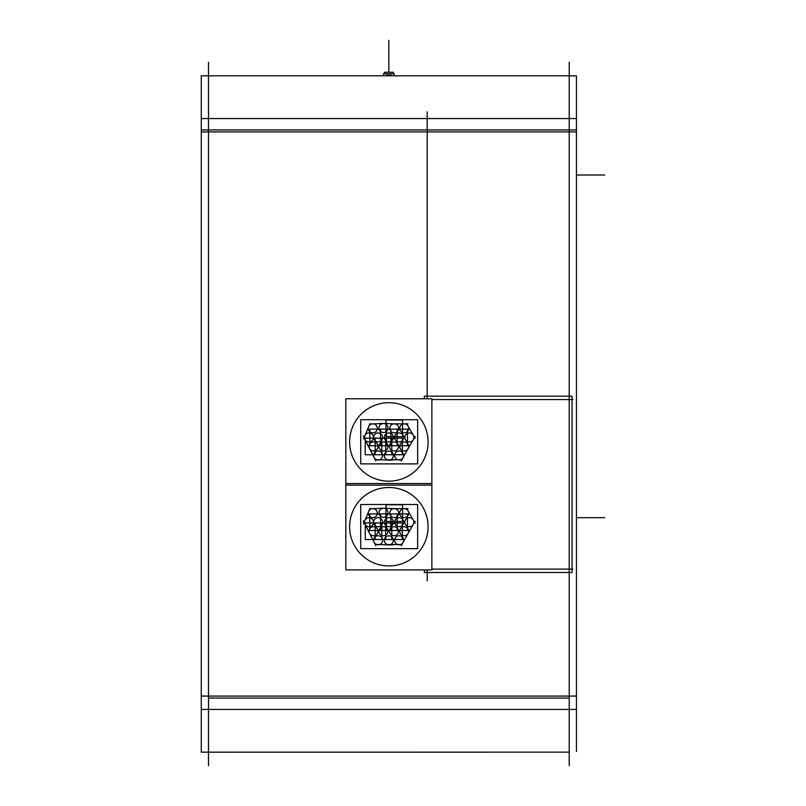 <?xml version="1.0" encoding="UTF-8"?>
<svg xmlns="http://www.w3.org/2000/svg" width="806" height="806" viewBox="0 0 806 806"><rect width="100%" height="100%" fill="white"/><g stroke="black" fill="none" stroke-linecap="round" stroke-linejoin="round"><path stroke-width="1.21" d="M208.492 62.274L208.492 765.7M569.217 62.274L569.217 765.7M431.875 569.107L572.824 569.107M208.492 75.845L201.278 75.804L201.278 118.553L576.431 118.553L576.431 751.474M201.278 118.553L201.278 709.431L576.431 709.431M572.824 399.564L431.875 399.564M201.278 75.804L576.431 75.804L576.431 118.553M208.492 752.139L201.278 752.139L201.278 751.474M201.278 709.431L201.278 752.169L569.217 752.139M576.431 696.072L201.278 696.072M576.431 75.804L569.217 75.845M576.431 131.912L201.278 131.912M386.9 75.804L386.9 73.809L394.265 73.809L394.265 75.804M390.809 75.804L390.809 73.809L383.444 73.809L383.444 75.804M380.472 534.59A4.514 4.514 0 0 1 380.241 528.101A4.514 4.514 0 0 1 386.729 528.101A4.514 4.514 0 0 1 386.487 534.59M386.487 527.87A4.514 4.514 0 0 1 386.729 534.358A4.514 4.514 0 0 1 380.241 534.358A4.514 4.514 0 0 1 380.472 527.87M375.183 539.526L375.183 522.923L391.787 522.923L391.787 539.526L375.183 539.526M390.991 534.59A4.514 4.514 0 0 1 390.759 528.101A4.514 4.514 0 0 1 397.247 528.101A4.514 4.514 0 0 1 397.005 534.59M397.005 527.87A4.514 4.514 0 0 1 397.247 534.358A4.514 4.514 0 0 1 390.759 534.358A4.514 4.514 0 0 1 390.991 527.87M385.701 539.526L385.701 522.923L402.305 522.923L402.305 539.526L385.701 539.526M385.842 525.562A4.514 4.514 0 0 1 385.611 519.074A4.514 4.514 0 0 1 392.099 519.074A4.514 4.514 0 0 1 391.867 525.562M391.867 518.852A4.514 4.514 0 0 1 392.099 525.341A4.514 4.514 0 0 1 385.611 525.341A4.514 4.514 0 0 1 385.842 518.852M380.553 530.509L380.553 513.906L397.156 513.906L397.156 530.509L380.553 530.509M369.823 516.485A4.514 4.514 0 0 1 369.581 509.997A4.514 4.514 0 0 1 376.08 509.997A4.514 4.514 0 0 1 375.838 516.485M401.207 534.59A4.514 4.514 0 0 1 400.965 528.101A4.514 4.514 0 0 1 407.453 528.101A4.514 4.514 0 0 1 407.221 534.59M407.221 527.87A4.514 4.514 0 0 1 407.453 534.358A4.514 4.514 0 0 1 400.965 534.358A4.514 4.514 0 0 1 401.207 527.87M360.715 548.654L360.715 504.496L417.649 504.496L417.649 548.654L417.649 504.496L360.715 504.496L417.649 504.496L417.649 548.654L417.649 504.496L360.715 504.496L417.649 504.496L417.649 548.654L417.649 504.496L360.715 504.496L417.649 504.496L417.649 548.654L417.649 504.496L360.715 504.496L417.649 504.496L417.649 548.654L360.715 548.654L360.715 504.496L360.715 548.654L417.649 548.654L360.715 548.654L360.715 504.496L360.715 548.654L417.649 548.654L360.715 548.654L360.715 504.496L360.715 548.654L417.649 548.654L360.715 548.654L360.715 504.496L360.715 548.654L417.649 548.654L360.715 548.654M385.842 543.707A4.514 4.514 0 0 1 385.611 537.219A4.514 4.514 0 0 1 392.099 537.219A4.514 4.514 0 0 1 391.867 543.707M391.867 536.987A4.514 4.514 0 0 1 392.099 543.476A4.514 4.514 0 0 1 385.611 543.476A4.514 4.514 0 0 1 385.842 536.987M345.834 569.892L345.834 483.54L431.875 483.54L431.875 569.892L345.834 569.892M349.804 530.499A39.232 39.232 0 0 1 388.855 487.489A39.232 39.232 0 0 1 427.905 530.499M427.905 522.933A39.232 39.232 0 0 1 388.855 565.943A39.232 39.232 0 0 1 349.804 522.933M409.559 530.731L401.257 545.743M402.154 536.887A4.514 4.514 0 0 1 402.396 543.375A4.514 4.514 0 0 1 395.897 543.375A4.514 4.514 0 0 1 396.139 536.887M396.139 543.607A4.514 4.514 0 0 1 395.897 537.118A4.514 4.514 0 0 1 402.396 537.118A4.514 4.514 0 0 1 402.154 543.607M401.59 544.544L386.719 544.544M392.492 544.987L375.677 544.423M381.117 536.887A4.514 4.514 0 0 1 381.359 543.375A4.514 4.514 0 0 1 374.871 543.375A4.514 4.514 0 0 1 375.102 536.887M375.102 543.607A4.514 4.514 0 0 1 374.871 537.118A4.514 4.514 0 0 1 381.359 537.118A4.514 4.514 0 0 1 381.117 543.607M375.818 545.662L367.788 529.895M371.203 536.665L363.284 520.837M372.019 518.852A4.514 4.514 0 0 1 372.261 525.341A4.514 4.514 0 0 1 365.773 525.341A4.514 4.514 0 0 1 366.005 518.852M366.005 525.562A4.514 4.514 0 0 1 365.773 519.074A4.514 4.514 0 0 1 372.261 519.074A4.514 4.514 0 0 1 372.019 525.562M363.506 523.678L369.954 508.475M369.571 508.777L387.112 508.153M380.472 516.152A4.514 4.514 0 0 1 380.241 509.664A4.514 4.514 0 0 1 386.729 509.664A4.514 4.514 0 0 1 386.487 516.152M386.487 509.432A4.514 4.514 0 0 1 386.729 515.931A4.514 4.514 0 0 1 380.241 515.931A4.514 4.514 0 0 1 380.472 509.432M380.12 508.193L398.184 508.727M390.608 508.616L407.997 508.616M401.207 516.485A4.514 4.514 0 0 1 400.965 509.997A4.514 4.514 0 0 1 407.453 509.997A4.514 4.514 0 0 1 407.221 516.485M407.221 509.765A4.514 4.514 0 0 1 407.453 516.253A4.514 4.514 0 0 1 400.965 516.253A4.514 4.514 0 0 1 401.207 509.765M406.587 508.395L415.15 523.235M406.345 525.562A4.514 4.514 0 0 1 406.103 519.074A4.514 4.514 0 0 1 412.601 519.074A4.514 4.514 0 0 1 412.36 525.562M412.36 518.852A4.514 4.514 0 0 1 412.601 525.341A4.514 4.514 0 0 1 406.103 525.341A4.514 4.514 0 0 1 406.345 518.852M415.15 521.18L406.526 536.141M375.838 509.765A4.514 4.514 0 0 1 376.08 516.253A4.514 4.514 0 0 1 369.581 516.253A4.514 4.514 0 0 1 369.823 509.765M370.518 534.59A4.514 4.514 0 0 1 370.276 528.101A4.514 4.514 0 0 1 376.775 528.101A4.514 4.514 0 0 1 376.533 534.59M376.533 527.87A4.514 4.514 0 0 1 376.775 534.358A4.514 4.514 0 0 1 370.276 534.358A4.514 4.514 0 0 1 370.518 527.87M365.229 539.526L365.229 522.923L381.822 522.923L381.822 539.526L365.229 539.526M396.139 525.562A4.514 4.514 0 0 1 395.897 519.074A4.514 4.514 0 0 1 402.396 519.074A4.514 4.514 0 0 1 402.154 525.562M402.154 518.852A4.514 4.514 0 0 1 402.396 525.341A4.514 4.514 0 0 1 395.897 525.341A4.514 4.514 0 0 1 396.139 518.852M390.85 530.509L390.85 513.906L407.443 513.906L407.443 530.509L390.85 530.509M375.102 525.562A4.514 4.514 0 0 1 374.871 519.074A4.514 4.514 0 0 1 381.359 519.074A4.514 4.514 0 0 1 381.117 525.562M381.117 518.852A4.514 4.514 0 0 1 381.359 525.341A4.514 4.514 0 0 1 374.871 525.341A4.514 4.514 0 0 1 375.102 518.852M369.813 530.509L369.813 513.906L386.417 513.906L386.417 530.509L369.813 530.509M391.263 516.485A4.514 4.514 0 0 1 391.021 509.997A4.514 4.514 0 0 1 397.509 509.997A4.514 4.514 0 0 1 397.277 516.485M397.277 509.765A4.514 4.514 0 0 1 397.509 516.253A4.514 4.514 0 0 1 391.021 516.253A4.514 4.514 0 0 1 391.263 509.765M385.963 521.422L385.963 504.818L402.567 504.818L402.567 521.422L385.963 521.422M380.472 449.819A4.514 4.514 0 0 1 380.241 443.32A4.514 4.514 0 0 1 386.729 443.32A4.514 4.514 0 0 1 386.487 449.819M386.487 443.099A4.514 4.514 0 0 1 386.729 449.587A4.514 4.514 0 0 1 380.241 449.587A4.514 4.514 0 0 1 380.472 443.099M375.183 454.755L375.183 438.152L391.787 438.152L391.787 454.755L375.183 454.755M390.991 449.819A4.514 4.514 0 0 1 390.759 443.32A4.514 4.514 0 0 1 397.247 443.32A4.514 4.514 0 0 1 397.005 449.819M397.005 443.099A4.514 4.514 0 0 1 397.247 449.587A4.514 4.514 0 0 1 390.759 449.587A4.514 4.514 0 0 1 390.991 443.099M385.701 454.755L385.701 438.152L402.305 438.152L402.305 454.755L385.701 454.755M385.842 440.791A4.514 4.514 0 0 1 385.611 434.303A4.514 4.514 0 0 1 392.099 434.303A4.514 4.514 0 0 1 391.867 440.791M391.867 434.081A4.514 4.514 0 0 1 392.099 440.57A4.514 4.514 0 0 1 385.611 440.57A4.514 4.514 0 0 1 385.842 434.081M380.553 445.738L380.553 429.135L397.156 429.135L397.156 445.738L380.553 445.738M369.823 431.714A4.514 4.514 0 0 1 369.581 425.225A4.514 4.514 0 0 1 376.08 425.225A4.514 4.514 0 0 1 375.838 431.714M401.207 449.819A4.514 4.514 0 0 1 400.965 443.32A4.514 4.514 0 0 1 407.453 443.32A4.514 4.514 0 0 1 407.221 449.819M407.221 443.099A4.514 4.514 0 0 1 407.453 449.587A4.514 4.514 0 0 1 400.965 449.587A4.514 4.514 0 0 1 401.207 443.099M360.715 463.883L360.715 419.725L417.649 419.725L417.649 463.883L417.649 419.725L360.715 419.725L417.649 419.725L417.649 463.883L417.649 419.725L360.715 419.725L417.649 419.725L417.649 463.883L417.649 419.725L360.715 419.725L417.649 419.725L417.649 463.883L417.649 419.725L360.715 419.725L417.649 419.725L417.649 463.883L360.715 463.883L360.715 419.725L360.715 463.883L417.649 463.883L360.715 463.883L360.715 419.725L360.715 463.883L417.649 463.883L360.715 463.883L360.715 419.725L360.715 463.883L417.649 463.883L360.715 463.883L360.715 419.725L360.715 463.883L417.649 463.883L360.715 463.883M385.842 458.936A4.514 4.514 0 0 1 385.611 452.448A4.514 4.514 0 0 1 392.099 452.448A4.514 4.514 0 0 1 391.867 458.936M391.867 452.216A4.514 4.514 0 0 1 392.099 458.705A4.514 4.514 0 0 1 385.611 458.705A4.514 4.514 0 0 1 385.842 452.216M345.834 485.121L345.834 398.769L431.875 398.769L431.875 485.121L345.834 485.121M349.804 445.728A39.232 39.232 0 0 1 388.855 402.718A39.232 39.232 0 0 1 427.905 445.728M427.905 438.162A39.232 39.232 0 0 1 388.855 481.172A39.232 39.232 0 0 1 349.804 438.162M409.559 445.96L401.257 460.972M402.154 452.116A4.514 4.514 0 0 1 402.396 458.604A4.514 4.514 0 0 1 395.897 458.604A4.514 4.514 0 0 1 396.139 452.116M396.139 458.836A4.514 4.514 0 0 1 395.897 452.347A4.514 4.514 0 0 1 402.396 452.347A4.514 4.514 0 0 1 402.154 458.836M401.59 459.773L386.719 459.773M392.492 460.216L375.677 459.652M381.117 452.116A4.514 4.514 0 0 1 381.359 458.604A4.514 4.514 0 0 1 374.871 458.604A4.514 4.514 0 0 1 375.102 452.116M375.102 458.836A4.514 4.514 0 0 1 374.871 452.347A4.514 4.514 0 0 1 381.359 452.347A4.514 4.514 0 0 1 381.117 458.836M375.818 460.891L367.788 445.124M371.203 451.894L363.284 436.066M372.019 434.081A4.514 4.514 0 0 1 372.261 440.57A4.514 4.514 0 0 1 365.773 440.57A4.514 4.514 0 0 1 366.005 434.081M366.005 440.791A4.514 4.514 0 0 1 365.773 434.303A4.514 4.514 0 0 1 372.261 434.303A4.514 4.514 0 0 1 372.019 440.791M363.506 438.907L369.954 423.704M369.571 424.006L387.112 423.382M380.472 431.381A4.514 4.514 0 0 1 380.241 424.893A4.514 4.514 0 0 1 386.729 424.893A4.514 4.514 0 0 1 386.487 431.381M386.487 424.661A4.514 4.514 0 0 1 386.729 431.15A4.514 4.514 0 0 1 380.241 431.15A4.514 4.514 0 0 1 380.472 424.661M380.12 423.422L398.184 423.956M390.608 423.845L407.997 423.845M401.207 431.714A4.514 4.514 0 0 1 400.965 425.225A4.514 4.514 0 0 1 407.453 425.225A4.514 4.514 0 0 1 407.221 431.714M407.221 424.994A4.514 4.514 0 0 1 407.453 431.482A4.514 4.514 0 0 1 400.965 431.482A4.514 4.514 0 0 1 401.207 424.994M406.587 423.624L415.15 438.464M406.345 440.791A4.514 4.514 0 0 1 406.103 434.303A4.514 4.514 0 0 1 412.601 434.303A4.514 4.514 0 0 1 412.36 440.791M412.36 434.081A4.514 4.514 0 0 1 412.601 440.57A4.514 4.514 0 0 1 406.103 440.57A4.514 4.514 0 0 1 406.345 434.081M415.15 436.409L406.526 451.37M375.838 424.994A4.514 4.514 0 0 1 376.08 431.482A4.514 4.514 0 0 1 369.581 431.482A4.514 4.514 0 0 1 369.823 424.994M370.518 449.819A4.514 4.514 0 0 1 370.276 443.32A4.514 4.514 0 0 1 376.775 443.32A4.514 4.514 0 0 1 376.533 449.819M376.533 443.099A4.514 4.514 0 0 1 376.775 449.587A4.514 4.514 0 0 1 370.276 449.587A4.514 4.514 0 0 1 370.518 443.099M365.229 454.755L365.229 438.152L381.822 438.152L381.822 454.755L365.229 454.755M396.139 440.791A4.514 4.514 0 0 1 395.897 434.303A4.514 4.514 0 0 1 402.396 434.303A4.514 4.514 0 0 1 402.154 440.791M402.154 434.081A4.514 4.514 0 0 1 402.396 440.57A4.514 4.514 0 0 1 395.897 440.57A4.514 4.514 0 0 1 396.139 434.081M390.85 445.738L390.85 429.135L407.443 429.135L407.443 445.738L390.85 445.738M375.102 440.791A4.514 4.514 0 0 1 374.871 434.303A4.514 4.514 0 0 1 381.359 434.303A4.514 4.514 0 0 1 381.117 440.791M381.117 434.081A4.514 4.514 0 0 1 381.359 440.57A4.514 4.514 0 0 1 374.871 440.57A4.514 4.514 0 0 1 375.102 434.081M369.813 445.738L369.813 429.135L386.417 429.135L386.417 445.738L369.813 445.738M391.263 431.714A4.514 4.514 0 0 1 391.021 425.225A4.514 4.514 0 0 1 397.509 425.225A4.514 4.514 0 0 1 397.277 431.714M397.277 424.994A4.514 4.514 0 0 1 397.509 431.482A4.514 4.514 0 0 1 391.021 431.482A4.514 4.514 0 0 1 391.263 424.994M385.963 436.651L385.963 420.047L402.567 420.047L402.567 436.651L385.963 436.651M393.298 73.809L393.076 72.258M393.298 72.258L384.422 72.258L384.422 73.809M424.359 398.769L424.359 396.169L572.058 396.169L572.058 572.492L424.359 572.492L424.359 569.892M427.2 111.873L427.2 398.769M427.2 569.892L427.2 580.824M569.217 698.067L208.492 698.067L569.217 698.067M569.217 129.917L208.492 129.917L569.217 129.917M388.855 72.258L388.855 40.3L388.855 72.258M576.431 129.917L201.278 129.917M388.855 75.804L388.855 73.809L388.855 75.804M576.431 517.694L604.722 517.694M576.431 175.003L604.722 175.003L576.431 175.003"/></g></svg>
